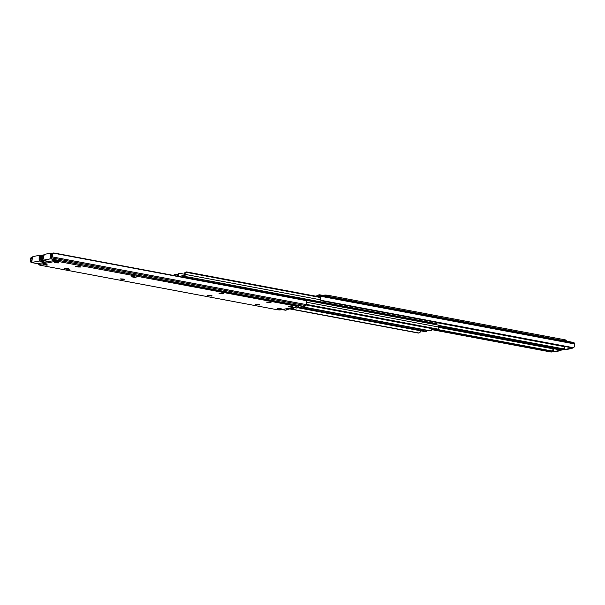 <?xml version="1.0" encoding="UTF-8"?>
<svg xmlns="http://www.w3.org/2000/svg" width="605" height="605" viewBox="0 0 605 605"><rect width="100%" height="100%" fill="white"/><g stroke="black" fill="none" stroke-linecap="round" stroke-linejoin="round"><path stroke-width="0.91" d="M43.847 254.924A2.11 1.558 159.6 0 0 42.849 255.106L41.798 256.066L41.563 257.185L42.592 260.324L50.805 258.736L52.287 256.316L52.665 254.402L51.924 255.824A1.671 0.718 100.6 0 1 51.78 256.149A1.671 0.718 -79.4 0 0 51.924 255.824L53.164 253.102A2.11 1.104 -152.5 0 1 54.246 253.026L304.489 300.012A2.11 1.104 -152.5 0 1 305.797 300.541L54.246 253.026L305.797 300.541L306.659 302.092L305.797 300.541L53.164 253.102L52.665 254.402A2.798 1.195 100.6 0 1 52.045 256.868L306.039 304.557L52.045 256.868L51.531 257.851L305.517 305.54L51.531 257.851A2.813 1.202 100.6 0 1 50.548 258.834L304.542 306.523A2.813 1.202 -79.4 0 0 305.517 305.54L306.039 304.557A2.798 1.195 -79.4 0 0 306.659 302.092L306.039 304.557L304.791 306.425L296.957 307.469L298.136 307.741L296.821 308.021L293.402 307.378L296.821 308.021L298.136 307.741L296.957 307.469L304.542 306.523L50.548 258.834L42.826 260.332L49.081 261.504L42.826 260.332A2.813 1.202 100.6 0 1 42.622 260.332A2.813 1.202 100.6 0 1 42.032 259.689L41.73 258.864A2.798 1.195 100.6 0 1 41.654 256.535L42.418 255.325L43.9 254.924M50.427 253.2A1.407 0.597 100.6 0 0 50.321 253.2L44.377 254.357A1.407 0.597 100.6 0 0 43.598 255.854L42.955 259.227A1.686 0.718 100.6 0 1 42.834 259.227A1.686 0.718 100.6 0 1 42.479 258.842L43.22 259.174L44.256 254.402L50.321 253.2L50.812 254.198L50.412 257.783L51.78 256.149L51.266 257.14A1.686 0.718 100.6 0 1 50.676 257.73L50.79 254.463L51.796 254.652L50.79 254.463A1.407 0.597 100.6 0 0 50.427 253.2L51.72 253.707L51.576 256.543L51.796 254.652A1.407 0.597 -79.4 0 0 51.425 253.389A1.407 0.597 -79.4 0 0 51.327 253.389L51.44 253.397M296.427 307.945A2.813 1.202 -79.4 0 0 296.616 308.021A2.813 1.202 -79.4 0 0 296.821 308.021L296.579 308.013M43.817 255.65L42.592 256.127L42.093 257.73L41.654 256.535L42.093 257.73A1.671 0.718 -79.4 0 0 42.168 258.01L43.326 258.229L42.168 258.01L42.479 258.842L43.235 258.985L42.479 258.842L42.168 258.01A1.671 0.718 100.6 0 1 42.093 257.73L42.592 256.127L43.59 255.907L43.114 255.817A2.11 1.558 -20.4 0 1 43.62 255.681M51.327 253.389L50.517 253.238M64.516 268.363L67.518 268.544L64.281 268.469L66.921 269.195L69.749 269.202L67.518 268.544L69.749 269.187L66.512 269.127L66.595 268.408L66.512 269.127L64.516 268.363M58.503 262.925L54.261 262.298L57.967 262.971L58.723 262.759L57.089 262.29L54.503 262.177L58.503 262.925M47.205 265.119L42.97 264.468L46.313 265.164L47.424 264.945L45.798 264.476L43.205 264.362L47.205 265.119M259.507 304.98L255.272 304.345L258.978 305.026L259.636 304.731L258.101 304.338L255.507 304.232L259.507 304.98M75.814 266.177L78.816 266.359L75.58 266.283L78.219 267.009L81.04 267.017L78.816 266.359L81.047 266.994L77.811 266.934L77.894 266.223L77.811 266.934L75.814 266.177M124.577 279.646L120.342 278.996L123.685 279.691L124.796 279.472L123.17 279.003L120.576 278.89L124.577 279.646M135.875 277.453L131.64 276.81L134.983 277.498L136.095 277.287L134.469 276.818L131.875 276.704L135.875 277.453M223.184 293.849L218.949 293.198L222.292 293.894L223.404 293.682L221.778 293.213L219.184 293.1L223.184 293.849M211.886 296.034L207.651 295.406L211.349 296.079L212.105 295.868L210.48 295.399L207.886 295.285L211.886 296.034M281.325 309.072L277.082 308.444L280.788 309.117L281.544 308.905L279.911 308.437L277.324 308.323L281.325 309.072M292.616 306.886L288.381 306.259L292.086 306.932L292.744 306.637L291.209 306.251L288.615 306.138L292.616 306.886M270.806 302.795L266.571 302.16L270.269 302.84L271.025 302.621L269.399 302.152L266.805 302.039L270.806 302.795M297.093 306.569L297.214 305.464A2.813 0.424 -173.5 0 0 295.671 304.905L295.543 306.009A2.813 0.424 6.5 0 1 297.093 306.569A2.813 0.424 6.5 0 1 296.79 306.72L280.523 309.873L276.772 309.647L39.817 265.149L39.03 264.529L55.305 261.375L55.426 260.271L39.151 263.425L39.03 264.529L55.305 261.375L58.541 261.519L295.543 306.009L295.671 304.905L59.177 260.498L59.056 261.61L296.011 306.107L296.79 306.72L280.523 309.873A2.813 0.424 6.5 0 1 276.772 309.647L40.278 265.24A2.813 0.424 6.5 0 1 38.735 264.68A2.813 0.424 6.5 0 1 39.03 264.529L39.151 263.425L55.426 260.271L58.67 260.415L297.115 305.563M38.864 263.553L39.151 263.425A2.813 0.424 -173.5 0 0 38.856 263.576L38.735 264.68M76.88 266.139L76.812 266.752L76.88 266.139M65.582 268.325L65.514 268.938L65.582 268.325M55.426 260.271L55.305 261.375A2.813 0.424 6.5 0 1 59.056 261.61L59.177 260.498A2.813 0.424 -173.5 0 0 55.426 260.271M286.377 309.775L290.355 308.747L293.243 308.709L289.833 308.074L293.243 308.709L290.355 308.747L286.377 309.775M42.947 255.212L41.647 255.476L41.367 256.588A2.798 1.195 100.6 0 1 40.747 259.053L41.874 259.265L40.747 259.053L40.233 260.044L48.559 261.602L40.233 260.044A2.813 1.202 100.6 0 1 39.257 261.02L45.504 262.192L39.257 261.02L31.528 262.517L38.826 263.886L31.528 262.517A2.813 1.202 100.6 0 1 31.324 262.517A2.813 1.202 100.6 0 1 30.734 261.882L30.431 261.05A2.798 1.195 100.6 0 1 30.356 258.721L31.12 257.518L32.602 257.11M285.129 310.131A2.813 1.202 -79.4 0 0 285.318 310.206A2.813 1.202 -79.4 0 0 285.522 310.206L282.104 309.563L285.522 310.206L286.83 309.911L285.288 310.199M39.128 255.393A1.407 0.597 100.6 0 0 39.03 255.393L33.078 256.543A1.407 0.597 100.6 0 0 32.299 258.048L31.657 261.413A1.686 0.718 100.6 0 1 31.536 261.413A1.686 0.718 100.6 0 1 31.18 261.027L31.921 261.36L32.337 257.775L33.078 256.543L39.143 255.393L39.121 259.969L40.482 258.343A1.671 0.718 -79.4 0 0 40.626 258.01A1.671 0.718 100.6 0 1 40.482 258.343L39.968 259.326A1.686 0.718 100.6 0 1 39.378 259.916L39.491 256.649L40.497 256.838L39.491 256.649A1.407 0.597 100.6 0 0 39.128 255.393L40.127 255.575A1.407 0.597 -79.4 0 0 40.028 255.575L40.505 256.316L40.278 258.728L40.497 256.838A1.407 0.597 -79.4 0 0 40.127 255.575M294.302 307.59L293.243 308.709A2.813 1.202 -79.4 0 0 294.227 307.733L292.88 307.476L294.302 307.59M41.488 255.764L40.626 258.01L41.367 256.588L40.989 258.509L39.257 261.02L31.294 262.51L30.303 260.573L30.356 258.721L30.802 259.916A1.671 0.718 -79.4 0 0 30.87 260.203L32.027 260.415L30.87 260.203L31.18 261.027L31.944 261.171L31.18 261.027L30.87 260.203A1.671 0.718 100.6 0 1 30.802 259.916L31.294 258.312L32.292 258.093L31.815 258.002A2.11 1.558 -20.4 0 1 32.322 257.866M32.519 257.836L31.294 258.312L30.802 259.916L30.356 258.721L31.551 257.291A2.11 1.558 159.6 0 1 32.557 257.11M41.647 255.476L41.874 255.295A2.11 1.104 -152.5 0 1 42.683 255.174M40.028 255.575L39.227 255.431M438.322 325.112L438.542 327.01L306.652 302.243L438.542 327.01A1.263 0.544 -79.4 0 0 438.413 325.112A1.263 0.544 -79.4 0 0 438.322 325.112L186.378 277.808A2.813 0.424 6.5 0 1 188.964 278.096L434.579 324.212L434.692 323.244L189.07 277.128L188.964 278.096L436.099 324.711M430.072 330.837L300.904 306.705L429.542 330.859L301.388 306.614L430.026 330.769L431.078 330.504L431.683 329.574A2.798 1.195 -79.4 0 0 431.758 328.583M436.84 329.513L305.835 304.943L436.598 329.491L305.926 304.776L437.082 329.4L438.065 329.112L306.138 304.345L438.065 329.112A1.407 1.255 -101 0 1 437.082 329.4L436.598 329.491L437.06 329.483M438.194 328.787L438.262 328.296L438.194 328.787M552.751 350.325L553.076 349.176A1.671 0.718 100.6 0 1 553.22 348.851L438.542 327.01A1.671 0.718 -79.4 0 0 438.262 328.296L438.436 327.313L553.22 348.851A1.671 0.718 -79.4 0 0 553.076 349.176L552.274 351.044L437.256 329.445L552.274 351.044L551.836 351.898L550.754 351.974L551.193 351.127L552.274 351.044A2.11 1.104 -152.5 0 1 551.193 351.127L431.758 328.704L551.193 351.127L550.754 351.974L431.675 329.619L550.754 351.974A2.11 1.104 27.5 0 0 551.836 351.898L552.062 351.709M431.758 328.568L431.297 330.315L429.542 330.859A1.407 1.255 79 0 0 429.966 330.859L430.48 330.761M186.325 277.816L188.964 278.096L189.07 277.128A2.813 0.424 -173.5 0 0 185.319 276.901L185.236 277.619L185.319 276.901L183.398 277.272L189.07 277.128L436.137 323.902M434.692 323.244L434.579 324.212A2.813 0.424 6.5 0 1 436.122 324.772L436.235 323.804A2.813 0.424 -173.5 0 0 434.692 323.244M418.773 333.022L289.606 308.89L418.244 333.045L290.09 308.8L418.728 332.954L419.779 332.69L420.384 331.759A2.798 1.195 -79.4 0 0 420.46 330.769M425.542 331.699L298.038 307.786L425.3 331.684L298.152 307.62L425.784 331.585L426.767 331.306L298.378 307.196L426.767 331.306A1.407 1.255 -101 0 1 425.784 331.585L425.3 331.684L425.769 331.669M426.896 330.973L426.964 330.481L426.896 330.973M420.46 330.753L419.999 332.508L418.244 333.045A1.407 1.255 79 0 0 418.675 333.045L419.182 332.947M178.936 276.432L184.563 275.343L178.936 276.432M320.605 299.815L185.115 274.375A1.263 0.544 100.6 0 1 185.017 275.668A1.263 0.544 100.6 0 1 184.434 276.455L186.544 276.848L184.434 276.455L181.772 276.969L184.593 276.372L185.115 274.375A1.671 0.718 100.6 0 1 185.122 273.142L185.765 272.242L320.226 297.486L185.765 272.242A1.407 1.255 -101 0 1 186.756 271.955L320.09 296.987L186.756 271.955L185.122 273.142L184.616 273.241L184.827 272.711L186.007 272.031L184.691 272.968L184.638 275.116A2.798 1.195 100.6 0 1 184.616 273.241L185.122 273.142L185.115 274.375L320.605 299.815M437.271 322.329L436.553 323.788A1.263 0.544 -79.4 0 0 437.249 322.541M177.628 276.19A1.263 0.544 100.6 0 1 177.757 275.804L177.567 276.455M179.299 273.316L178.793 273.415A1.407 1.255 79 0 0 178.233 273.694L178.036 274.519A1.671 0.718 100.6 0 1 177.757 275.804L178.036 274.519L178.536 274.42A2.798 1.195 100.6 0 1 178.12 276.281M178.082 276.387L179.239 273.331L184.54 274.231L179.458 273.301L178.036 274.519L178.951 273.392M175.458 274.141L178.029 274.625L174.474 274.428L177.968 275.086L174.474 274.428A1.407 1.255 -101 0 1 175.458 274.141M174.058 274.814L173.446 275.404L174.058 274.814M315.394 296.11L318.101 295.58L315.394 296.11M318.154 295.066L319.478 294.794L318.23 295.036L318.033 296.178L319.939 296.586L318.033 296.178L319.349 295.898L318.109 296.14L318.222 295.127M573.472 342.483L574.115 342.816L574.75 344.994L574.5 346.748L573.449 347.709A2.11 1.558 -20.4 0 1 572.065 347.852L321.822 300.866A2.11 1.558 -20.4 0 1 320.816 300.277L321.822 300.866L572.065 347.852L573.449 347.709L320.816 300.277L320.65 298.59L320.816 300.277L573.449 347.709L574.644 346.279A2.798 1.195 -79.4 0 0 574.568 343.95L320.582 296.261L574.568 343.95L574.266 343.118L320.272 295.429L320.582 296.261A2.798 1.195 100.6 0 1 320.65 298.59L320.211 297.395A1.671 0.718 100.6 0 0 320.136 297.108L319.826 296.284A1.686 0.718 100.6 0 0 319.478 295.898L319.478 295.898A1.686 0.718 100.6 0 0 319.349 295.898L320.136 297.108A1.671 0.718 100.6 0 1 320.211 297.395L320.65 298.59L320.582 296.261L319.478 294.794A2.813 1.202 100.6 0 1 319.682 294.794A2.813 1.202 100.6 0 1 320.272 295.429L574.266 343.118A2.813 1.202 -79.4 0 0 573.676 342.483L319.682 294.794M564.049 348.14L564.374 346.99A1.671 0.718 100.6 0 1 564.518 346.657L437.203 322.752L564.518 346.657A1.671 0.718 -79.4 0 0 564.374 346.99L563.573 348.858L438.678 325.407L563.573 348.858A2.11 1.104 -152.5 0 1 562.491 348.941L563.573 348.858L564.049 348.14L563.852 348.593M438.746 325.702L562.491 348.941L438.746 325.702M438.67 326.624L562.053 349.788L562.491 348.941L562.053 349.788L438.67 326.624M563.126 349.705L562.053 349.788A2.11 1.104 27.5 0 0 563.126 349.705L563.126 349.705M563.353 349.524L563.595 348.858M320.355 299.112L320.211 297.395L320.552 299.566M565.773 349.569A1.407 0.597 -79.4 0 0 565.872 349.607L571.922 348.457L572.511 347.746M564.873 349.425L565.872 349.607A1.407 0.597 -79.4 0 0 565.97 349.607L564.972 349.425A1.407 0.597 100.6 0 1 564.873 349.425A1.407 0.597 100.6 0 1 564.503 348.162L564.699 346.468L564.578 349.1L565.97 349.607L571.922 348.457L564.972 349.425L570.916 348.268L571.513 347.557M571.43 347.731A1.407 0.597 100.6 0 1 570.916 348.268L571.922 348.457A1.407 0.597 -79.4 0 0 572.443 347.89M324.416 295.679L324.477 295.127L322.994 295.414L324.772 295.089L328.228 295.353L328.114 296.374L328.228 295.353L564.722 339.76L328.228 295.353A2.813 0.424 -173.5 0 0 324.477 295.127L324.416 295.679M566.144 341.424L566.265 340.32A2.813 0.424 -173.5 0 0 564.722 339.76L564.609 340.781L564.722 339.76L566.167 340.411M562.151 349.894L438.648 326.708L562.151 349.894A2.11 1.558 -20.4 0 1 560.767 350.038L562.151 349.894M438.512 327.086L560.767 350.038L438.512 327.086M554.483 351.762A1.407 0.597 -79.4 0 0 554.573 351.8L560.623 350.643L561.213 349.932M553.575 351.611L554.573 351.8A1.407 0.597 -79.4 0 0 554.679 351.8L553.673 351.611A1.407 0.597 100.6 0 1 553.575 351.611A1.407 0.597 100.6 0 1 553.204 350.348L553.401 348.654L553.28 351.293L554.679 351.8L560.623 350.643L553.673 351.611L559.625 350.461L560.215 349.743M560.132 349.917A1.407 0.597 100.6 0 1 559.625 350.461L560.623 350.643A1.407 0.597 -79.4 0 0 561.153 350.076M42.622 260.332L48.975 261.526M293.296 307.401L296.616 308.021M298.136 307.741L298.265 306.637M52.847 253.427L52.393 254.312M31.324 262.517L38.818 263.924M282.006 309.586L285.318 310.206M286.846 309.926L286.967 308.822M41.556 255.612L41.095 256.497M186.295 277.771L438.413 325.112M436.999 329.498L437.506 329.4M425.701 331.684L426.207 331.585M185.818 272.053L186.325 271.955M174.52 274.239L175.034 274.141M318.154 295.074L318.033 296.178M563.905 348.503L563.444 349.387M320.4 299.278L320.673 299.997M552.607 350.688L552.153 351.573"/></g></svg>
